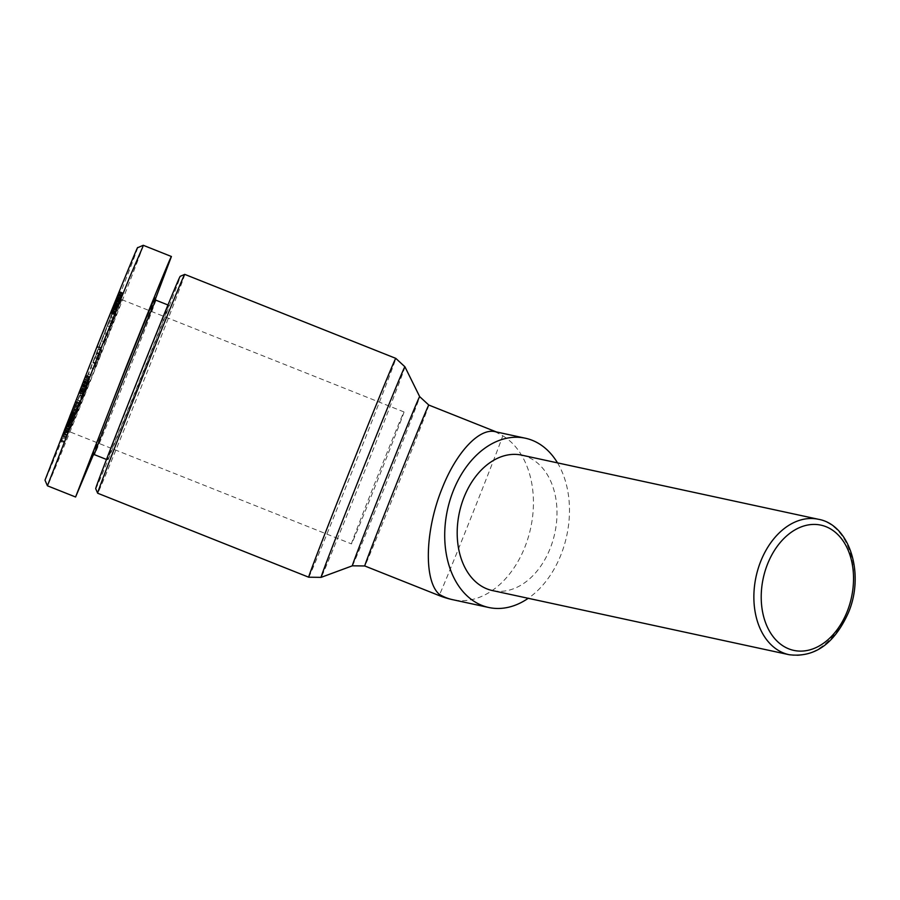 <?xml version="1.0" encoding="UTF-8"?>
<svg xmlns="http://www.w3.org/2000/svg" width="900" height="900" viewBox="0 0 900 900"><rect width="100%" height="100%" fill="white"/><g stroke="black" fill="none" stroke-linecap="round" stroke-linejoin="round"><path stroke-width="0.67" stroke-dasharray="4.5 3.38" d="M557.516 462.881A86.591 61.02 -77.8 0 1 560.812 555.154A86.591 61.02 -77.8 0 1 528.233 598.298M495.157 431.685L502.774 435.78A86.591 0.9 -68.3 0 1 466.571 528.716A86.591 0.9 -68.3 0 1 439.043 595.519M184.748 274.376A117.765 1.226 -68.3 0 1 135.112 402.368A117.765 1.226 -68.3 0 1 97.661 493.223M521.73 455.141A69.278 48.814 -77.8 0 1 550.069 548.696A69.278 48.814 -77.8 0 1 492.457 590.569M99.022 354.353A71.01 0.731 111.7 0 0 69.086 431.527A71.01 0.731 111.7 0 0 69.097 431.527A71.01 0.731 111.7 0 0 91.665 376.751A71.01 0.731 111.7 0 0 121.601 299.576L121.601 299.576A71.01 0.731 111.7 0 0 99.022 354.353M381.409 466.729A71.01 0.731 111.7 0 0 351.473 543.904A71.01 0.731 111.7 0 0 374.062 489.127A71.01 0.731 111.7 0 0 403.988 411.952A71.01 0.731 111.7 0 0 381.409 466.729M87.424 375.829A75.341 0.776 111.7 0 0 119.183 293.963A75.341 0.776 111.7 0 0 95.22 352.069A75.341 0.776 111.7 0 0 63.473 433.946A75.341 0.776 111.7 0 0 87.424 375.829M155.857 300.161L155.857 300.161A83.126 0.866 -68.3 0 1 155.857 300.161A83.126 0.866 -68.3 0 1 120.814 390.51A83.126 0.866 -68.3 0 1 94.388 454.635L94.376 454.635M142.29 369.405A83.126 0.866 111.7 0 0 107.246 459.754A83.126 0.866 111.7 0 0 133.684 395.629A83.126 0.866 111.7 0 0 168.716 305.28A83.126 0.866 111.7 0 0 142.29 369.405M92.138 455.603A84.859 0.878 111.7 0 0 119.115 390.139A84.859 0.878 111.7 0 0 154.89 297.911M67.894 424.226L61.189 441.416L69.851 419.535L67.894 424.226L71.111 425.498L73.08 420.817L64.406 442.699L71.111 425.498M61.695 440.257L64.913 441.54M63.371 436.162L66.589 437.445M66.532 428.209L69.75 429.491M99.36 355.916L94.095 368.944L101.689 349.909L96.041 364.072L99.36 355.916L96.142 354.634L93.172 362.014L96.39 363.296M93.172 362.014L96.142 354.634M92.959 362.351L96.176 363.634M96.008 354.634L99.225 355.916M96.716 352.721L99.934 354.004M98.539 348.525L101.756 349.808M143.257 245.295L142.909 246.611C133.83 273.521 41.512 504.338 47.767 484.481M155.396 299.104L93.229 455.13M95.715 488.711A114.3 1.181 111.7 0 0 132.064 400.545A114.3 1.181 111.7 0 0 180.236 276.311M116.291 308.554L122.636 292.714L113.996 314.55L116.291 308.554L113.074 307.271L110.745 313.301L119.419 291.431L113.074 307.271M113.625 305.91L116.843 307.181M113.816 305.438L117.034 306.72M113.715 305.629L116.933 306.911M116.966 306.81L113.749 305.527L116.955 306.821M113.918 305.055L117.135 306.338M114.233 304.234L117.45 305.516M114.424 303.739L117.641 305.021M114.851 302.625L118.069 303.907M115.358 301.354L118.575 302.636M115.92 299.947L119.138 301.23M116.269 299.081L119.486 300.364M116.719 297.968L119.936 299.239M117.18 296.798L120.409 298.08M117.675 295.605L120.892 296.887M118.091 294.57L121.309 295.853M118.485 293.614L121.703 294.896M118.856 292.725L122.074 294.007M119.138 292.05L122.355 293.332M119.329 291.611L122.546 292.894M119.396 291.454L122.614 292.736L119.396 291.454M119.306 291.769L122.524 293.051M119.047 292.444L122.265 293.726M118.879 292.882L122.096 294.165M118.451 293.974L121.669 295.256M117.956 295.256L121.174 296.539M117.922 295.335L121.14 296.618M117.416 296.606L120.634 297.889M116.843 298.046L120.06 299.329M116.91 297.877L120.127 299.16M117.056 297.562L120.274 298.845M117.045 297.63L120.263 298.912M117 297.754L120.218 299.036M116.786 298.327L120.004 299.61M116.438 299.239L119.655 300.51M116.19 299.88L119.407 301.162M115.74 301.039L118.957 302.321M115.234 302.31L118.451 303.593M114.896 303.165L118.114 304.447M114.367 304.493L117.585 305.775M113.828 305.865L117.045 307.136M113.513 306.641L116.73 307.912M113.085 307.688L116.302 308.97M112.612 308.846L115.83 310.129M112.163 309.938L115.38 311.22M111.746 310.961L114.964 312.244M111.375 311.861L114.593 313.144M111.082 312.548L114.3 313.83M110.936 312.896L114.154 314.168M110.779 313.267L113.996 314.55M110.745 313.301L113.962 314.584M110.79 313.166L114.008 314.449M110.959 312.705L114.176 313.988M111.24 311.951L114.457 313.234M111.454 311.4L114.671 312.683M111.892 310.275L115.11 311.558M112.376 309.049L115.594 310.331M112.567 308.554L115.785 309.836M120.341 298.361L118.688 302.569L120.668 297.608L120.341 298.361L117.124 297.079L117.45 296.325L115.47 301.286L117.124 297.079M116.944 297.529L120.161 298.811M116.438 298.789L119.655 300.06M116.212 299.351L119.43 300.634M115.763 300.51L118.98 301.793M115.627 300.87L118.845 302.152M115.47 301.286L118.688 302.569M115.504 301.219L118.721 302.501M115.808 300.51L119.025 301.793M116.325 299.228L119.543 300.51M116.505 298.766L119.722 300.049M117 297.506L120.218 298.789M117.157 297.09L120.375 298.373M117.427 296.404L120.645 297.686M117.45 296.325L120.668 297.608M117.27 296.719L120.499 298.001M116.37 308.666L118.406 303.469L116.055 309.386L116.37 308.666L113.153 307.395L112.837 308.104L115.189 302.186L113.153 307.395M113.389 306.799L116.606 308.07M113.929 305.46L117.146 306.743M114.345 304.391L117.562 305.674M114.795 303.244L118.013 304.526M115.076 302.512L118.294 303.795M115.189 302.186L118.406 303.469M115.144 302.265L118.361 303.548M114.874 302.929L118.091 304.211M114.401 304.076L117.619 305.359M114.086 304.864L117.304 306.146M113.591 306.124L116.809 307.395M113.209 307.103L116.426 308.385M112.916 307.879L116.134 309.161M112.837 308.104L116.055 309.386M112.972 307.822L116.19 309.105M72.776 417.488L78.84 402.66L72.776 417.488L69.559 416.205L75.623 401.377L69.559 416.205M71.01 412.504L74.228 413.786M71.044 412.425L74.261 413.707M71.483 411.322L74.7 412.605M71.955 410.152L75.172 411.435M72.45 408.926L75.668 410.209M72.765 408.116L75.983 409.399M73.226 406.969L76.444 408.251M73.744 405.675L76.961 406.946M74.295 404.28L77.513 405.562M75.251 401.974L78.469 403.245M74.936 402.772L78.154 404.055M74.43 404.055L77.647 405.326M73.991 405.157L77.209 406.44M73.823 405.585L77.04 406.868M73.339 406.8L76.556 408.082M72.81 408.127L76.028 409.41M75.623 401.377L78.84 402.66M73.856 405.9L77.074 407.183M82.271 393.93L78.379 403.166L83.295 391.343L82.271 393.93L79.054 392.647L80.066 390.06L75.161 401.884L79.054 392.647M75.161 401.884L78.379 403.166M76.196 399.251L79.414 400.534M80.066 390.06L83.295 391.343M68.524 428.423L74.992 412.459L67.354 431.55L68.524 428.423L65.306 427.14L64.159 430.166L71.775 411.188L65.306 427.14M65.711 426.116L68.929 427.399M66.127 425.036L69.345 426.308M66.566 423.923L69.784 425.205M67.016 422.775L70.234 424.058M67.477 421.616L70.695 422.899M67.68 421.121L70.898 422.404M68.085 420.109L71.303 421.38M68.501 419.096L71.719 420.368M68.918 418.05L72.135 419.332M69.345 416.981L72.562 418.264M69.795 415.89L73.013 417.173M70.245 414.787L73.462 416.07M70.504 414.169L73.721 415.451M70.864 413.291L74.081 414.574M71.168 412.56L74.385 413.843M71.404 411.998L74.621 413.28M71.572 411.593L74.79 412.875M71.64 411.435L74.869 412.718M71.752 411.199L74.97 412.481L71.752 411.199M71.707 411.39L74.925 412.673M71.606 411.683L74.824 412.965M71.381 412.245L74.61 413.527M71.1 413.01L74.317 414.293M70.729 413.978L73.946 415.26M70.616 414.259L73.834 415.541M70.222 415.282L73.44 416.565M69.806 416.34L73.024 417.623M69.401 417.375L72.619 418.657M69.03 418.309L72.248 419.591M68.546 419.524L71.764 420.806M68.04 420.772L71.258 422.055M67.635 421.796L70.852 423.067M67.207 422.843L70.425 424.125M66.825 423.799L70.043 425.081M66.78 423.911L69.998 425.183M66.442 424.721L69.66 426.004M66.195 425.295L69.413 426.577M66.049 425.644L69.266 426.926L66.004 425.689M65.981 425.779L69.199 427.061M66.116 425.351L69.334 426.634M66.33 424.777L69.547 426.06M66.645 423.956L69.862 425.239M66.994 423.056L70.222 424.339L66.96 423.067M67.421 421.999L70.639 423.27M67.837 420.919L71.055 422.201M68.366 419.603L71.584 420.885L70.954 422.606L73.316 416.711L71.617 420.874L68.4 419.591L69.165 417.656L70.087 415.429L69.817 416.183L73.035 417.454M68.22 419.963L71.438 421.245M67.714 421.189L70.931 422.471M67.309 422.201L70.526 423.484M67.005 422.955L70.222 424.238M66.465 424.294L69.683 425.576M66.082 425.284L69.3 426.566M66.06 425.34L69.278 426.623M65.88 425.835L69.097 427.118M65.903 425.779L69.12 427.061M66.139 425.239L69.356 426.521M64.496 429.446L67.714 430.718M64.429 429.615L67.646 430.897M64.226 430.065L67.455 431.348M64.136 430.267L67.354 431.539L64.136 430.267M64.159 430.166L67.376 431.438M64.294 429.784L67.511 431.066M64.474 429.334L67.691 430.605M64.755 428.58L67.972 429.863M65.138 427.579L68.355 428.861M70.02 415.654L73.237 416.936M70.087 415.429L73.316 416.711L70.087 415.44M69.941 415.777L73.159 417.06M69.615 416.565L72.832 417.848M69.593 416.599L72.821 417.881M69.165 417.656L72.394 418.939M68.737 418.736L71.955 420.019M69.817 416.183L68.4 419.591M67.995 420.615L71.212 421.897M67.804 421.11L71.021 422.392M67.736 421.324L70.954 422.595L67.736 421.324M67.894 420.952L71.111 422.235M68.242 420.131L71.46 421.414M68.254 420.086L71.471 421.369M68.692 419.017L71.91 420.289M69.109 417.971L72.326 419.254M69.413 417.229L72.63 418.511M81.877 394.29L89.078 376.526L81.877 394.29L78.66 393.007L85.185 376.819L78.66 393.007M83.475 380.824L86.692 382.106M85.185 376.819L88.403 378.101M83.531 381.037L86.749 382.32M83.407 381.319L86.625 382.601M82.98 382.399L86.198 383.681M82.856 382.691L86.074 383.974L82.834 382.669L82.328 383.929L82.856 382.691M85.545 385.211L82.328 383.929L79.515 391.162L85.86 375.244L81.608 385.92L82.373 383.929L85.59 385.2M82.024 384.806L85.241 386.089M81.709 385.616L84.926 386.899M81.686 385.684L84.904 386.966M81.608 385.92L84.825 387.202M81.686 385.74L84.904 387.022M81.709 385.695L84.926 386.978M81.922 385.2L85.14 386.483M82.226 384.469L85.444 385.751M82.541 383.692L85.759 384.975M83.014 382.489L86.231 383.771M83.25 381.892L86.468 383.175M83.599 381.004L86.816 382.286M83.722 380.666L86.94 381.949M83.745 380.576L86.962 381.859M85.86 375.244L89.078 376.526M85.815 375.379L89.032 376.661M85.714 375.683L88.931 376.965M85.567 376.065L88.785 377.348M85.297 376.785L88.515 378.067M85.286 376.796L88.504 378.079M84.96 377.651L88.177 378.934M84.521 378.765L87.739 380.036M84.296 379.339L87.514 380.621M83.858 380.475L87.075 381.746M83.329 381.803L86.546 383.085M83.025 382.567L86.242 383.85M82.496 383.895L85.714 385.178M82.024 385.099L85.241 386.37M81.585 386.19L84.802 387.473M81.124 387.349L84.341 388.631M80.696 388.395L83.914 389.678M80.325 389.306L83.543 390.589M80.01 390.049L83.228 391.331M79.774 390.634L82.991 391.916M79.605 391.016L82.823 392.299M79.515 391.196L82.733 392.479L79.515 391.162M79.627 390.848L82.845 392.13M79.83 390.308L83.047 391.59M79.853 390.229L83.081 391.511M80.145 389.475L83.362 390.757M80.505 388.564L83.722 389.846M80.921 387.484L84.139 388.755M81.427 386.213L84.645 387.495M81.596 385.774L84.814 387.056M82.091 384.525L85.309 385.808M82.361 383.771L85.579 385.054M79.11 392.017L82.328 393.3M137.621 247.725C138.803 246.69 111.532 316.463 88.267 374.647C66.96 428.029 45.405 480.881 45 480.173M74.531 407.993L79.549 395.629L74.126 409.14L74.531 407.993L77.749 409.275L77.344 410.423L82.766 396.911L77.749 409.275M105.986 329.119L112.927 312.142L105.986 329.119L109.204 330.401L116.145 313.425L109.204 330.401M101.07 341.899L104.805 332.572L101.07 341.899L104.288 343.181L108.022 333.855L104.288 343.181M85.86 380.137L80.044 395.077L85.86 380.137L89.078 381.409L83.261 396.349L89.078 381.409M66.24 438.109L63.023 436.826L66.24 438.098M96.615 353.363L99.832 354.645M98.269 349.312L101.486 350.595M95.479 356.468L98.696 357.739M96.829 352.395L100.046 353.678M98.134 349.121L101.351 350.392M98.46 348.637L101.689 349.909M94.927 357.548L98.145 358.83M94.804 357.716L98.021 358.999M96.593 353.216L99.81 354.499M62.55 437.827L65.767 439.11M65.43 430.537L68.648 431.82M64.058 433.89L67.275 435.173M69.638 420.007L72.855 421.29M69.604 420.266L72.821 421.549M68.344 423.506L71.561 424.789M65.396 430.954L68.614 432.236M66.735 427.68L69.953 428.963M84.836 383.119L88.054 384.401M81.956 390.319L85.174 391.59M80.044 395.077L83.261 396.349M81.698 390.285L84.915 391.567M83.486 385.819L86.704 387.101M82.429 388.879L85.646 390.161M86.445 378.439L89.663 379.721M88.279 373.86L91.496 375.142M86.625 378.652L89.843 379.935M101.554 340.796L104.771 342.079M104.321 333.675L107.539 334.946M104.805 332.572L108.022 333.855M104.22 333.641L107.438 334.924M107.302 325.901L110.52 327.173M109.564 320.108L112.781 321.39M109.125 321.086L112.343 322.369M110.925 316.496L114.142 317.779M112.927 312.142L116.145 313.425M111.184 316.598L114.401 317.88M113.242 320.389L111.881 323.865L113.918 318.881L113.242 320.389L110.025 319.106L110.7 317.599L108.664 322.582L110.025 319.106M108.664 322.582L111.881 323.865M110.7 317.599L113.918 318.881M72.742 412.425L75.96 413.696M74.126 409.14L77.344 410.423M76.421 403.481L79.639 404.764M77.726 400.129L80.944 401.411M79.549 395.629L82.766 396.911M72.709 413.246L75.926 414.529M70.942 417.611L74.16 418.894M78.3 408.206L76.297 413.381L78.3 408.206L75.082 406.924L73.08 412.099L75.082 406.924M73.71 410.321L76.927 411.604M73.08 412.099L76.297 413.381M502.774 435.78A86.591 61.02 -77.8 0 1 524.779 547.358A86.591 61.02 -77.8 0 1 452.756 599.704M308.7 577.204A117.765 1.226 111.7 0 0 346.151 486.36A117.765 1.226 111.7 0 0 395.798 358.369M404.921 366.784A113.321 1.17 -68.3 0 1 357.154 489.938A113.321 1.17 -68.3 0 1 321.12 577.361M428.794 405.045A86.591 0.9 -68.3 0 1 392.299 499.162A86.591 0.9 -68.3 0 1 364.759 565.965M352.361 565.808A91.035 0.945 111.7 0 0 381.308 495.585A91.035 0.945 111.7 0 0 419.681 396.641M789.131 654.705A69.278 48.814 102.2 0 0 846.754 612.832A69.278 48.814 102.2 0 0 818.415 519.278M94.939 357.817L98.156 359.089M61.47 440.629L64.688 441.911M63.517 435.386L66.735 436.669M64.822 432.124L68.04 433.395M67.129 426.431L70.346 427.714M68.017 424.192L71.235 425.464M65.666 429.941L68.884 431.224M64.249 433.418L67.466 434.689M68.096 424.136L71.314 425.419M66.218 428.861L69.435 430.144M63.956 434.43L67.174 435.713M65.183 431.494L68.4 432.776M63.473 433.946L69.097 431.527L351.473 543.904M403.988 411.952L121.601 299.576L119.183 293.963M106.492 459.461L107.246 459.754M61.189 441.416L64.406 442.699M90.877 367.673L94.095 368.944M92.824 362.79L96.041 364.072M68.085 423.99L71.303 425.261M69.851 419.535L73.08 420.817M167.963 304.976L168.716 305.28M497.554 432.416L496.384 431.944"/><path stroke-width="1.35" d="M528.233 598.298A86.591 61.02 -77.8 0 1 488.79 607.5A86.591 61.02 -77.8 0 1 453.375 490.556A86.591 61.02 -77.8 0 1 525.386 438.221A86.591 61.02 -77.8 0 1 557.516 462.881M525.386 438.221L495.157 431.685C479.351 427.725 456.311 452.295 442.215 488.149C424.935 530.235 423.574 580.86 439.346 594.36A86.591 0.9 -68.3 0 0 439.043 595.519L364.759 565.965A86.591 0.9 -68.3 0 1 401.265 471.848A86.591 0.9 -68.3 0 1 428.794 405.045L419.681 396.641A91.035 0.945 111.7 0 0 390.724 466.864A91.035 0.945 111.7 0 0 352.361 565.808L321.12 577.361A113.321 1.17 -68.3 0 1 368.876 454.196A113.321 1.17 -68.3 0 1 404.921 366.784L395.798 358.369A117.765 1.226 111.7 0 0 358.346 449.213A117.765 1.226 111.7 0 0 308.7 577.204L97.661 493.223A117.765 1.226 -68.3 0 1 97.65 493.211A117.765 1.226 -68.3 0 1 147.296 365.231A117.765 1.226 -68.3 0 1 184.736 274.376A117.765 1.226 -68.3 0 1 184.748 274.376L180.236 276.311A114.3 1.181 111.7 0 0 143.899 364.489A114.3 1.181 111.7 0 0 95.715 488.711L97.65 493.211M458.077 545.434A69.278 48.814 -77.8 0 1 464.119 497.025A69.278 48.814 -77.8 0 1 521.73 455.141L818.415 519.278A69.278 48.814 102.2 0 0 760.793 561.161A69.278 48.814 102.2 0 0 789.131 654.705L492.457 590.569A69.278 48.814 -77.8 0 1 458.077 545.434M94.388 454.635A83.126 0.866 -68.3 0 1 94.376 454.635A83.126 0.866 -68.3 0 1 129.409 364.286A83.126 0.866 -68.3 0 1 155.846 300.161L154.89 297.911A84.859 0.878 111.7 0 0 127.89 363.375A84.859 0.878 111.7 0 0 92.138 455.603L94.376 454.635L106.492 459.461M93.229 455.13L75.589 497.002L47.419 485.798L101.171 347.794L130.039 276.334L142.909 246.611M75.589 497.002L125.876 367.639C150.244 306.596 171 255.926 171.416 256.5L155.396 299.104M47.419 485.798L45 480.173L96.919 346.882C108.574 317.565 138.881 242.865 137.621 247.725L143.246 245.295L171.416 256.5M488.79 607.5L452.756 599.704A86.591 61.02 -77.8 0 1 439.346 594.36M767.621 563.873A64.08 45.157 -77.8 0 1 830.846 529.099A64.08 45.157 -77.8 0 1 847.125 611.674A64.08 45.157 -77.8 0 1 783.911 646.447A64.08 45.157 -77.8 0 1 767.621 563.873M96.919 346.882L101.171 347.794M364.759 565.965L352.361 565.808M789.131 654.705C814.545 657.821 834.289 643.86 848.351 612.821C865.012 574.02 849.69 524.61 818.415 519.278M155.846 300.161L167.963 304.976M419.681 396.641L404.921 366.784M496.384 431.944L428.794 405.045M308.7 577.204L321.12 577.361M395.798 358.369L184.748 274.376M439.043 595.519A86.591 86.591 0 0 0 452.756 599.704"/></g></svg>
